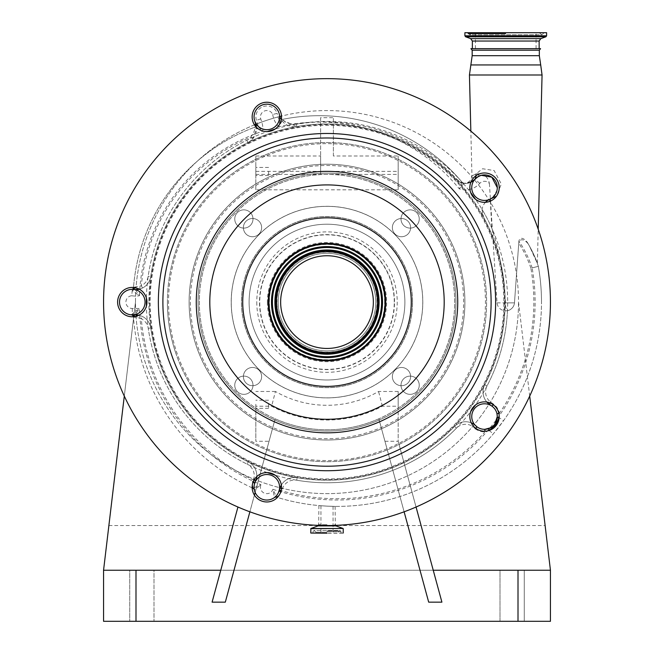 <?xml version="1.0" encoding="UTF-8"?>
<svg xmlns="http://www.w3.org/2000/svg" width="654" height="654" viewBox="0 0 654 654"><rect width="100%" height="100%" fill="white"/><g stroke="black" fill="none" stroke-linecap="round" stroke-linejoin="round"><path stroke-width="0.49" stroke-dasharray="3.27 2.45" d="M373.385 287.032A48.772 48.772 0 0 1 342.075 348.492A48.772 48.772 0 0 1 280.615 317.174A48.772 48.772 0 0 1 311.925 255.714A48.772 48.772 0 0 1 373.385 287.032A48.772 48.772 0 0 1 342.075 348.492A48.772 48.772 0 0 1 280.615 317.174A48.772 48.772 0 0 1 311.925 255.714A48.772 48.772 0 0 1 373.385 287.032M382.189 284.171A58.034 58.034 0 0 1 344.936 357.297A58.034 58.034 0 0 1 271.811 320.035A58.034 58.034 0 0 1 309.064 246.91A58.034 58.034 0 0 1 382.189 284.171M371.08 287.776A46.344 46.344 0 0 1 341.323 346.179A46.344 46.344 0 0 1 282.92 316.422A46.344 46.344 0 0 1 312.677 258.019A46.344 46.344 0 0 1 371.08 287.776M376.786 285.929A52.345 52.345 0 0 1 343.178 351.893A52.345 52.345 0 0 1 277.214 318.277A52.345 52.345 0 0 1 310.822 252.313A52.345 52.345 0 0 1 376.786 285.929A52.345 52.345 0 0 1 343.178 351.893A52.345 52.345 0 0 1 277.214 318.277A52.345 52.345 0 0 1 310.822 252.313A52.345 52.345 0 0 1 376.786 285.929A52.345 52.345 0 0 1 343.178 351.893A52.345 52.345 0 0 1 277.214 318.277A52.345 52.345 0 0 1 310.822 252.313A52.345 52.345 0 0 1 376.786 285.929M418.119 272.497A95.803 95.803 0 0 1 356.602 393.218A95.803 95.803 0 0 1 235.881 331.709A95.803 95.803 0 0 1 297.398 210.989A95.803 95.803 0 0 1 418.119 272.497M271.14 320.256A58.729 58.729 0 0 1 308.851 246.247A58.729 58.729 0 0 1 382.86 283.95A58.729 58.729 0 0 1 345.149 357.959A58.729 58.729 0 0 1 271.14 320.256A58.729 58.729 0 0 1 308.851 246.247A58.729 58.729 0 0 1 382.86 283.95M114.499 371.145A223.439 223.439 0 0 1 257.954 89.598A223.439 223.439 0 0 1 539.501 233.053A223.439 223.439 0 0 1 396.046 514.608A223.439 223.439 0 0 1 114.499 371.145M252.869 491.824A14.682 14.682 0 0 0 271.369 501.25A14.682 14.682 0 0 0 275.105 475.156A180.667 180.667 0 0 0 470.7 411.603A14.682 14.682 0 0 0 489.061 430.512A14.682 14.682 0 0 0 498.487 412.012A14.682 14.682 0 0 0 475.548 404.932A180.667 180.667 0 0 0 475.548 199.274A14.682 14.682 0 0 0 498.487 183.12A14.682 14.682 0 0 0 479.987 173.694A14.682 14.682 0 0 0 470.7 192.603A180.667 180.667 0 0 0 275.105 129.051A14.682 14.682 0 0 0 262.295 102.956A14.682 14.682 0 0 0 267.265 131.601A180.667 180.667 0 0 0 146.382 297.979A14.682 14.682 0 0 0 127.751 288.136A14.682 14.682 0 0 0 132.509 316.781A14.682 14.682 0 0 0 146.382 306.227A180.667 180.667 0 0 0 267.265 472.605A14.682 14.682 0 0 0 252.869 491.824M158.211 356.945A177.471 177.471 0 0 1 272.154 133.318A177.471 177.471 0 0 1 495.789 247.261A177.471 177.471 0 0 1 381.846 470.888A177.471 177.471 0 0 1 158.211 356.945M158.816 356.749A176.833 176.833 0 0 1 272.358 133.923A176.833 176.833 0 0 1 495.184 247.457A176.833 176.833 0 0 1 381.642 470.283A176.833 176.833 0 0 1 158.816 356.749M281.343 485.064A15.32 15.32 0 0 1 297.145 477.698A178.109 178.109 0 0 1 248.242 461.855L247.114 464.144A180.667 180.667 0 0 1 148.245 328.341A12.769 12.769 0 0 0 141.297 318.76L142.433 316.471L138.885 315.22A15.32 15.32 0 0 1 150.78 327.965A178.109 178.109 0 0 1 148.891 302.099A178.109 178.109 0 0 0 327 480.216A178.109 178.109 0 0 0 505.109 302.099A178.109 178.109 0 0 0 327 123.99A178.109 178.109 0 0 0 148.891 302.099A178.109 178.109 0 0 1 150.731 276.56A15.32 15.32 0 0 1 139.335 289.215L142.49 288.03L141.338 285.757A12.769 12.769 0 0 0 148.205 276.201A180.667 180.667 0 0 1 246.811 140.209A12.769 12.769 0 0 0 250.94 136.956C254.349 131.961 255.452 128.789 254.243 127.424L262.712 131.217L255.796 124.285A2.551 2.551 0 0 1 254.243 127.424A186.415 186.415 0 0 0 133.514 287.351A186.415 186.415 0 0 1 254.243 127.424A186.415 186.415 0 0 0 133.514 287.351L141.338 285.757A178.755 178.755 0 0 1 250.94 136.956L252.902 138.591A15.32 15.32 0 0 1 247.948 142.498A178.109 178.109 0 0 1 296.818 126.565L281.261 119.641A15.32 15.32 0 0 0 296.818 126.565L296.409 124.244C354.95 114.524 416.345 135.525 456.631 178.983C459.525 181.395 461.413 182.564 462.304 182.474L462.304 182.474A186.415 186.415 0 0 0 283.092 119.249A186.415 186.415 0 0 1 462.304 182.474L459.247 188.81L463.964 183.373C462.721 183.725 460.13 182.425 456.181 179.482A178.109 178.109 0 0 1 483.543 217.136L482.096 209.444A180.667 180.667 0 0 1 491.833 228.148C499.599 252.215 504.136 276.871 505.452 302.099L505.755 307.642L507.463 310.691A8.755 8.755 0 0 0 514.469 302.867L518.761 243.19C520.347 235.775 527.982 242.217 529.339 245.839A114.908 114.908 0 0 1 538.34 266.333A204.285 204.285 0 0 1 503.523 420.735L493.271 433.929A204.285 204.285 0 0 1 277.427 497.449M281.367 118.987A2.551 2.551 0 0 0 283.092 119.249A2.551 2.551 0 0 1 280.272 117.802A15.32 15.32 0 0 1 279.56 115.913A15.32 15.32 0 0 0 280.272 117.802L278.767 126.704A180.03 180.03 0 0 1 459.247 188.81A19.154 19.154 0 0 0 479.75 183.414A6.385 6.385 0 0 1 489.405 183.545C488.178 177.667 485.358 174.945 480.952 175.395L479.284 173.743L478.376 176.466A12.769 12.769 0 0 0 474.984 179.171A12.769 12.769 0 0 1 463.964 183.373L470.872 182.245A12.769 12.769 0 0 1 456.181 179.482C415.928 136.637 354.803 116.314 296.818 126.565M486.903 402.063A15.32 15.32 0 0 1 484.769 384.756A178.109 178.109 0 0 0 483.543 217.136A12.769 12.769 0 0 1 485.456 202.307M254.39 484.426L255.943 480.616A12.769 12.769 0 0 1 278.972 491.228L280.002 488.064A15.32 15.32 0 0 1 297.145 477.698A178.109 178.109 0 0 0 454.595 426.375A15.32 15.32 0 0 1 474.82 424.847A12.769 12.769 0 0 1 492.029 406.224L489.339 404.262A15.32 15.32 0 0 1 484.769 384.756A178.109 178.109 0 0 1 454.595 426.375A15.32 15.32 0 0 1 471.256 422.836M248.242 461.855A15.32 15.32 0 0 1 256.785 475.597A15.32 15.32 0 0 0 248.242 461.855A178.109 178.109 0 0 1 150.78 327.965A15.32 15.32 0 0 0 142.433 316.471A15.32 15.32 0 0 1 150.78 327.965A178.109 178.109 0 0 0 248.242 461.855A15.32 15.32 0 0 1 256.752 476.603M498.847 413.312L499.468 413.164A196.625 196.625 0 0 0 530.893 268.205L538.34 266.333A114.908 114.908 0 0 0 528.17 243.803C533.157 252.975 536.215 259.507 537.343 263.399C536.877 261.265 534.204 255.412 529.339 245.839L537.367 263.472L538.217 229.227M528.17 243.803C526.879 240.827 520.461 234.753 518.892 241.089A108.523 108.523 0 0 1 532.135 267.895L538.34 266.333A114.908 114.908 0 0 0 528.17 243.803M489.405 183.545L497.032 302.867A8.755 8.755 0 0 0 514.469 302.867L518.892 241.089M479.75 183.414L474.984 179.171A12.769 12.769 0 0 0 489.642 199.347A12.769 12.769 0 0 0 482.096 209.444M481.27 175.305L475.638 178.485M254.692 120.867A12.769 12.769 0 0 0 279.601 116.919L279.258 119.846A12.769 12.769 0 0 0 279.601 116.919L279.56 115.913A12.769 12.769 0 0 1 279.601 116.919A12.769 12.769 0 0 0 266.832 104.158A12.769 12.769 0 0 0 258.101 126.238L254.692 120.867L255.714 124.031A15.32 15.32 0 0 1 255.796 124.285A2.551 2.551 0 0 1 254.243 127.424A2.551 2.551 0 0 0 255.559 126.328M150.731 276.56A178.109 178.109 0 0 1 247.948 142.498A15.32 15.32 0 0 0 252.902 138.591L256.466 128.764L256.393 127.244A15.32 15.32 0 0 1 247.948 142.498A178.109 178.109 0 0 0 150.731 276.56A15.32 15.32 0 0 1 142.49 288.03A15.32 15.32 0 0 0 150.731 276.56L148.205 276.201M252.158 487.843A204.285 204.285 0 0 1 133.481 317.174L139.416 308.484L132.288 308.484A6.385 6.385 0 0 1 125.903 302.099A6.385 6.385 0 0 1 131.773 295.739L132.288 289.338A12.769 12.769 0 0 1 135.264 289.689A15.32 15.32 0 0 1 132.288 289.338A12.769 12.769 0 0 0 119.518 302.099A12.769 12.769 0 0 0 131.16 314.819L132.288 314.868A12.769 12.769 0 0 0 135.264 289.689L132.288 289.338A2.551 2.085 102.3 0 0 132.942 289.354M254.193 485.456L254.095 486.421M507.463 310.691A180.667 180.667 0 0 1 487.034 385.942A12.769 12.769 0 0 0 490.835 402.202L493.533 404.156A15.32 15.32 0 0 1 499.468 413.164L499.149 417.612L503.523 420.735M479.284 173.743L475.989 173.89C470.815 176.515 470.815 176.515 475.989 173.89C470.815 176.515 470.815 176.515 475.989 173.89L482.603 168.748L494.13 170.539L501.324 184.036L496.46 196.2M490.328 201.138L491.833 228.148M489.642 199.347A12.769 12.769 0 0 0 490.222 199.086L492.511 197.614M492.715 197.451L496.975 190.486M497.154 189.546L497.293 187.657M476.235 175.534L475.989 173.89L474.984 179.171A12.769 12.769 0 0 1 463.964 183.373L471.73 181.796M472.114 181.575L475.818 178.313M462.304 182.474A2.551 2.551 0 0 0 463.964 183.373A2.551 2.551 0 0 1 462.304 182.474A2.551 2.551 0 0 0 463.964 183.373L462.304 182.474A2.551 2.551 0 0 0 463.964 183.373L462.304 182.474A186.415 186.415 0 0 0 283.092 119.249C284.016 122.331 288.455 123.998 296.409 124.244M131.773 295.739A21.705 21.705 0 0 0 139.425 295.731L134.642 288.692A2.551 1.709 -37 0 1 132.165 290.564L139.425 295.731A180.03 180.03 0 0 1 262.712 131.217A21.705 21.705 0 0 0 261.788 122.061L260.758 118.897A6.385 6.385 0 0 1 265.581 110.665A6.385 6.385 0 0 1 272.726 114.466L277.182 113.363A10.946 10.946 0 0 0 255.886 116.919A10.946 10.946 0 0 0 256.425 120.303L257.455 123.467A17.143 17.143 0 0 1 258.101 126.238M279.258 119.846A17.143 17.143 0 0 1 277.182 113.363M134.781 287.629A2.551 2.085 102.3 0 0 134.92 287.008M132.288 314.868L135.615 314.868M253.973 480.183L253.45 479.995A196.625 196.625 0 0 1 141.297 318.76L137.005 317.321L133.481 317.174A204.285 204.285 0 0 0 252.91 488.178L260.979 484.728A197.9 197.9 0 0 1 139.416 308.484L131.16 314.819A2.551 2.551 0 0 1 133.481 317.174A2.551 2.551 0 0 0 133.416 316.74A2.551 2.551 0 0 1 133.481 317.174A2.551 2.551 0 0 0 131.176 314.819A2.551 2.551 0 0 1 131.176 314.819A12.769 12.769 0 0 1 119.518 302.099A12.769 12.769 0 0 1 132.288 289.338A2.551 2.551 0 0 0 133.514 287.351A2.551 2.551 0 0 1 133.498 287.466M136.792 316.078A2.551 1.382 -90 0 1 137.005 317.321M256.785 475.597A15.32 15.32 0 0 1 255.943 480.616A15.32 15.32 0 0 0 256.785 475.597M475.72 428.296L475.278 428.762A12.769 12.769 0 0 0 456.427 428.157A180.667 180.667 0 0 1 296.712 480.216A12.769 12.769 0 0 0 282.43 488.857L281.498 491.702L278.964 495.552M252.91 488.178A2.551 2.551 0 0 1 254.349 489.969L260.979 484.728A6.385 6.385 0 0 0 265.826 493.59A6.385 6.385 0 0 0 272.898 489.266L274.378 497.58A2.551 2.551 0 0 1 276.642 497.204A204.285 204.285 0 0 0 538.34 266.333A204.285 204.285 0 0 1 541.504 302.099M455.952 302.099A128.952 128.952 0 0 1 327 431.06A128.952 128.952 0 0 1 198.048 302.099A128.952 128.952 0 0 1 327 173.147A128.952 128.952 0 0 1 455.952 302.099A128.952 128.952 0 0 1 327 431.06A128.952 128.952 0 0 1 198.048 302.099A128.952 128.952 0 0 1 327 173.147A128.952 128.952 0 0 1 455.952 302.099M274.263 497.661L274.386 497.58A2.551 2.551 0 0 1 276.642 497.204L272.898 489.266A197.9 197.9 0 0 0 532.135 267.895M272.726 114.466A21.705 21.705 0 0 0 278.767 126.704L283.092 119.249A2.551 2.551 0 0 1 280.272 117.802M134.397 316.634A2.551 2.215 -90 0 1 134.503 317.255M252.272 485.407L252.624 481.696L253.45 479.995A12.769 12.769 0 0 0 247.114 464.144M253.147 481.957L252.624 481.696M254.079 487.876L254.112 488.407M278.359 492.781L277.615 494.122M276.83 495.225L276.446 495.691M280.893 491.514L281.498 491.702M489.184 430.471L493.271 433.929M489.167 430.463L484.941 431.869A15.32 15.32 0 0 1 475.278 428.762M477.019 426.882A12.769 12.769 0 0 0 484.867 429.31M484.925 431.231L484.941 431.869A196.625 196.625 0 0 1 281.809 490.762L281.146 490.549M494.825 424.094L493.598 425.533M492.184 426.768L490.598 427.781M327 506.131C316.544 505.436 316.544 505.436 327 506.131C316.544 505.436 316.544 505.436 327 506.131C337.456 506.482 337.456 506.482 327 506.131C337.456 506.482 337.456 506.482 327 506.131C334.823 506.425 334.823 506.425 327 506.131C334.823 506.425 334.823 506.425 327 506.131C319.177 505.64 319.177 505.64 327 506.131C319.177 505.64 319.177 505.64 327 506.131M472.172 50.194L539.329 50.194M505.755 48.658L540.58 48.658M134.642 288.692L133.514 287.351A2.551 2.551 0 0 1 132.288 289.338M132.288 308.484L132.288 313.838A2.551 1.905 43.1 0 1 134.422 315.833M310.952 533.198L343.048 533.198M428.681 602.146L378.838 418.789A127.677 127.677 0 0 0 327 174.422A127.677 127.677 0 0 0 199.323 302.099A127.677 127.677 0 0 0 327 429.784A127.677 127.677 0 0 0 387.748 189.807A127.677 127.677 0 0 0 199.323 302.099A127.677 127.677 0 0 0 275.162 418.789L255.142 492.429M404.123 511.812L378.838 418.789A127.677 127.677 0 0 1 275.162 418.789L225.319 602.146M255.82 189.807L255.82 155.995L255.82 189.807L398.18 189.807L398.18 155.995L398.18 189.807M255.82 174.422L398.18 174.422M410.606 376.59A9.123 9.123 0 0 0 401.482 367.466A9.123 9.123 0 0 0 392.359 376.59A9.123 9.123 0 0 0 401.482 385.705A9.123 9.123 0 0 0 410.606 376.59A9.123 9.123 0 0 1 401.482 385.705A9.123 9.123 0 0 1 392.359 376.59A9.123 9.123 0 0 1 401.482 367.466A9.123 9.123 0 0 1 410.606 376.59M412.543 302.099A85.543 85.543 0 0 0 327 216.556A85.543 85.543 0 0 0 241.457 302.099A85.543 85.543 0 0 0 327 387.65A85.543 85.543 0 0 0 412.543 302.099A85.543 85.543 0 0 1 327 387.65A85.543 85.543 0 0 1 241.457 302.099A85.543 85.543 0 0 1 327 216.556A85.543 85.543 0 0 1 412.543 302.099M261.641 376.59A9.123 9.123 0 0 0 252.518 367.466A9.123 9.123 0 0 0 243.394 376.59A9.123 9.123 0 0 0 252.518 385.705A9.123 9.123 0 0 0 261.641 376.59A9.123 9.123 0 0 1 252.518 385.705A9.123 9.123 0 0 1 243.394 376.59A9.123 9.123 0 0 1 252.518 367.466A9.123 9.123 0 0 1 261.641 376.59M384.953 441.27L398.18 441.27L398.18 391.476L398.18 406.208L382.369 406.208A117.916 117.916 0 0 1 271.631 406.208L255.82 406.208L255.82 441.27L269.047 441.27M398.18 406.208L398.18 441.27L441.908 602.146M410.606 227.617A9.123 9.123 0 0 0 401.482 218.501A9.123 9.123 0 0 0 392.359 227.617A9.123 9.123 0 0 0 401.482 236.74A9.123 9.123 0 0 0 410.606 227.617A9.123 9.123 0 0 1 401.482 236.74A9.123 9.123 0 0 1 392.359 227.617A9.123 9.123 0 0 1 401.482 218.501A9.123 9.123 0 0 1 410.606 227.617M261.641 227.617A9.123 9.123 0 0 0 252.518 218.501A9.123 9.123 0 0 0 243.394 227.617A9.123 9.123 0 0 0 252.518 236.74A9.123 9.123 0 0 0 261.641 227.617A9.123 9.123 0 0 1 252.518 236.74A9.123 9.123 0 0 1 243.394 227.617A9.123 9.123 0 0 1 252.518 218.501A9.123 9.123 0 0 1 261.641 227.617M254.414 495.119L249.877 511.812M212.092 602.146L237.942 507.03M546.605 32.7L464.896 32.7M255.82 171.373L398.18 171.373M333.385 155.995L333.385 117.687L333.385 155.995L398.18 155.995M255.82 155.995L320.615 155.995L320.615 174.422L320.615 117.687L333.385 117.687M255.82 171.503L255.82 175.558L255.82 171.503M268.59 171.503L268.59 175.558L268.59 171.503M255.82 404.262L255.82 408.317L255.82 404.262M255.82 406.208L255.82 441.27M268.59 404.262L268.59 408.317L268.59 404.262M398.18 391.476L378.568 391.476A103.185 103.185 0 0 1 275.432 391.476L271.631 406.208M382.369 406.208L378.568 391.476M275.432 391.476L255.82 391.476M153.992 570.231L129.737 570.231L153.992 570.231L153.992 621.3L129.737 621.3L153.992 621.3L129.737 621.3L153.992 621.3L153.992 570.231L153.992 621.3L153.992 570.231L129.737 570.231L129.737 621.3L129.737 570.231L129.737 621.3L129.737 570.231L153.992 570.231M433.234 570.231L220.766 570.231M500.008 621.3L524.263 621.3L500.008 621.3L524.263 621.3L500.008 621.3L500.008 570.231L524.263 570.231L500.008 570.231L500.008 621.3L500.008 570.231L524.263 570.231L524.263 621.3L524.263 570.231L500.008 570.231L500.008 621.3M135.991 621.3L103.561 621.3L103.561 570.231L550.439 570.231L550.439 621.3L135.991 621.3L135.991 570.231M416.058 507.03L398.18 441.27M529.707 396.095L518.516 302.099A191.516 191.516 0 0 0 281.49 116.069M279.748 116.502A191.516 191.516 0 0 0 255.804 124.309A15.32 15.32 0 0 0 255.714 124.031L256.139 123.892M254.471 124.849A191.516 191.516 0 0 0 135.484 302.099L124.293 396.095M401.008 385.231A9.123 9.123 0 0 0 410.132 394.354A9.123 9.123 0 0 0 419.247 385.231A9.123 9.123 0 0 0 410.132 376.107A9.123 9.123 0 0 0 401.008 385.231A9.123 9.123 0 0 1 410.132 376.107A9.123 9.123 0 0 1 419.247 385.231A9.123 9.123 0 0 1 410.132 394.354A9.123 9.123 0 0 1 401.008 385.231M231.238 302.099A95.762 95.762 0 0 0 327 397.861A95.762 95.762 0 0 0 422.762 302.099A95.762 95.762 0 0 0 327 206.345A95.762 95.762 0 0 0 231.238 302.099A95.762 95.762 0 0 1 327 206.345A95.762 95.762 0 0 1 422.762 302.099A95.762 95.762 0 0 1 327 397.861A95.762 95.762 0 0 1 231.238 302.099M234.753 385.231A9.123 9.123 0 0 0 243.868 394.354A9.123 9.123 0 0 0 252.992 385.231A9.123 9.123 0 0 0 243.868 376.107A9.123 9.123 0 0 0 234.753 385.231A9.123 9.123 0 0 1 243.868 376.107A9.123 9.123 0 0 1 252.992 385.231A9.123 9.123 0 0 1 243.868 394.354A9.123 9.123 0 0 1 234.753 385.231M401.008 218.976A9.123 9.123 0 0 0 410.132 228.099A9.123 9.123 0 0 0 419.247 218.976A9.123 9.123 0 0 0 410.132 209.852A9.123 9.123 0 0 0 401.008 218.976A9.123 9.123 0 0 1 410.132 209.852A9.123 9.123 0 0 1 419.247 218.976A9.123 9.123 0 0 1 410.132 228.099A9.123 9.123 0 0 1 401.008 218.976M234.753 218.976A9.123 9.123 0 0 0 243.868 228.099A9.123 9.123 0 0 0 252.992 218.976A9.123 9.123 0 0 0 243.868 209.852A9.123 9.123 0 0 0 234.753 218.976A9.123 9.123 0 0 1 243.868 209.852A9.123 9.123 0 0 1 252.992 218.976A9.123 9.123 0 0 1 243.868 228.099A9.123 9.123 0 0 1 234.753 218.976M320.615 117.687L320.615 155.995M108.883 525.538L545.117 525.538L518.516 302.099A191.516 191.516 0 0 0 327 110.583A191.516 191.516 0 0 0 135.484 302.099A191.516 191.516 0 0 0 327 493.623A191.516 191.516 0 0 0 518.516 302.099A191.516 191.516 0 0 1 327 493.623A191.516 191.516 0 0 1 135.484 302.099L103.561 570.231M412.478 302.099A85.478 85.478 0 0 0 327 216.621A85.478 85.478 0 0 0 241.522 302.099A85.478 85.478 0 0 0 327 387.585A85.478 85.478 0 0 0 412.478 302.099A85.478 85.478 0 0 0 327 216.621A85.478 85.478 0 0 0 241.522 302.099A85.478 85.478 0 0 0 327 387.585A85.478 85.478 0 0 0 412.478 302.099M524.263 570.231L524.263 621.3L524.263 570.231M327 533.198L312.914 533.198L327 533.198M545.117 525.538L550.439 570.231M189.104 302.099A137.896 137.896 0 0 1 327 164.211A137.896 137.896 0 0 1 464.896 302.099A137.896 137.896 0 0 1 327 439.995A137.896 137.896 0 0 1 189.104 302.099A137.896 137.896 0 0 1 327 164.211A137.896 137.896 0 0 1 464.896 302.099A137.896 137.896 0 0 1 327 439.995A137.896 137.896 0 0 1 189.104 302.099M404.883 302.099A77.883 77.883 0 0 0 327 224.216A77.883 77.883 0 0 0 249.117 302.099A77.883 77.883 0 0 0 327 379.99A77.883 77.883 0 0 0 404.883 302.099A77.883 77.883 0 0 0 327 224.216A77.883 77.883 0 0 0 249.117 302.099A77.883 77.883 0 0 0 327 379.99A77.883 77.883 0 0 0 404.883 302.099A77.883 77.883 0 0 0 327 224.216A77.883 77.883 0 0 0 249.117 302.099A77.883 77.883 0 0 0 327 379.99A77.883 77.883 0 0 0 404.883 302.099M505.755 32.7L467.128 32.7L505.755 32.7M327 532.192L315.857 532.192L327 532.192M268.156 302.099A58.844 58.844 0 0 1 327 243.263A58.844 58.844 0 0 1 385.844 302.099A58.844 58.844 0 0 1 327 360.943A58.844 58.844 0 0 1 268.156 302.099M385.092 302.099A58.092 58.092 0 0 0 327 244.007A58.092 58.092 0 0 0 268.908 302.099A58.092 58.092 0 0 0 327 360.199A58.092 58.092 0 0 0 385.092 302.099A58.092 58.092 0 0 0 327 244.007A58.092 58.092 0 0 0 268.908 302.099A58.092 58.092 0 0 0 327 360.199A58.092 58.092 0 0 0 385.092 302.099M175.215 351.419A159.601 159.601 0 0 0 486.601 302.099A159.601 159.601 0 0 0 327 142.507A159.601 159.601 0 0 0 175.215 351.419M167.399 302.099A159.601 159.601 0 0 0 327 461.699A159.601 159.601 0 0 0 478.785 252.787A159.601 159.601 0 0 0 167.399 302.099M477.698 253.139A158.456 158.456 0 0 0 278.032 151.401A158.456 158.456 0 0 0 176.302 351.067A158.456 158.456 0 0 0 375.968 452.805A158.456 158.456 0 0 0 477.698 253.139M374.668 286.615A50.121 50.121 0 0 1 342.483 349.767A50.121 50.121 0 0 1 279.332 317.591A50.121 50.121 0 0 1 311.517 254.439A50.121 50.121 0 0 1 374.668 286.615M374.75 286.591A50.211 50.211 0 0 1 342.516 349.849A50.211 50.211 0 0 1 279.25 317.615A50.211 50.211 0 0 1 311.484 254.357A50.211 50.211 0 0 1 374.75 286.591M391.19 281.245A67.493 67.493 0 0 1 347.854 366.289A67.493 67.493 0 0 1 262.81 322.962A67.493 67.493 0 0 1 306.146 237.917A67.493 67.493 0 0 1 391.19 281.245M489.339 404.262A15.32 15.32 0 0 1 484.769 384.756A178.109 178.109 0 0 0 483.543 217.136M280.002 488.064A15.32 15.32 0 0 1 297.145 477.698A178.109 178.109 0 0 0 454.595 426.375L456.427 428.157M484.769 384.756L487.034 385.942M514.469 302.867L505.755 302.867L514.469 302.867M469.441 74.989L542.06 74.989M470.798 64.942L540.703 64.942M456.181 179.482L456.631 178.983M247.948 142.498L246.811 140.209M150.78 327.965L148.245 328.341M297.145 477.698L296.712 480.216M454.595 426.375A15.32 15.32 0 0 1 474.82 424.847M490.238 403.027L490.835 402.202M530.893 268.205A107.248 107.248 0 0 0 518.761 243.19M497.032 302.867L505.46 302.867M261.788 122.061L257.455 123.467M281.457 488.538L282.43 488.857M493.157 404.671L493.533 404.156M472.172 55.68L539.329 55.68M463.612 302.099A136.612 136.612 0 0 0 327 165.487A136.612 136.612 0 0 0 190.388 302.099A136.612 136.612 0 0 0 327 438.72A136.612 136.612 0 0 0 463.612 302.099M260.758 118.897L256.425 120.303M327 524.696L318.89 524.696L327 524.696M318.048 525.898L335.952 525.898M310.895 528.497L343.105 528.497M310.781 528.661L343.219 528.661M310.781 533.035L343.219 533.035M539.141 41.03L472.36 41.03M540.817 38.635L470.684 38.635M545.935 36.771L465.566 36.771M546.605 35.806L464.896 35.806M518.009 570.231L518.009 621.3M327 533.035L313.086 533.035L327 533.035M327 531.473L340.914 531.473L327 531.473M327 530.885L339.058 530.885L327 530.885M256.777 302.099A70.223 70.223 0 0 0 327 372.322A70.223 70.223 0 0 0 397.223 302.099A70.223 70.223 0 0 0 327 231.876A70.223 70.223 0 0 0 256.777 302.099M505.755 33.321L468.068 33.321L505.755 33.321M505.755 33.812L468.272 33.812L505.755 33.812M394.256 302.099A67.256 67.256 0 0 0 327 234.843A67.256 67.256 0 0 0 259.744 302.099A67.256 67.256 0 0 0 327 369.363A67.256 67.256 0 0 0 394.256 302.099M267.396 302.099A59.604 59.604 0 0 0 327 361.703A59.604 59.604 0 0 0 386.604 302.099A59.604 59.604 0 0 0 327 242.503A59.604 59.604 0 0 0 267.396 302.099M384.65 302.099A57.65 57.65 0 0 0 327 244.449A57.65 57.65 0 0 0 269.35 302.099A57.65 57.65 0 0 0 327 359.757A57.65 57.65 0 0 0 384.65 302.099M277.01 302.099A49.99 49.99 0 0 1 327 252.109A49.99 49.99 0 0 1 376.99 302.099A49.99 49.99 0 0 1 327 352.097A49.99 49.99 0 0 1 277.01 302.099M462.247 182.409L464.168 183.324C468.967 182.899 471.567 180.275 471.943 175.468L470.839 131.119M318.89 505.567L318.686 525.383M335.11 506.376L335.314 525.383M268.59 175.558L255.82 175.558M268.59 408.317L255.82 408.317M268.59 167.449L255.82 167.449M268.59 400.207L255.82 400.207M341.086 533.198L340.914 531.473L339.892 530.451L314.108 530.451L313.086 531.473L312.914 533.198M315.857 532.192L314.108 530.451L339.892 530.451L338.143 532.192M467.128 32.7L469.678 34.744L541.823 34.744L544.373 32.7M539.264 32.7L541.823 34.744L469.678 34.744L472.237 32.7M333.066 506.343L333.066 532.192M320.934 505.738L320.934 532.192M475.425 48.658L475.425 32.7M536.076 48.658L536.076 32.7"/><path stroke-width="0.98" d="M271.811 320.035A58.034 58.034 0 0 1 309.064 246.91A58.034 58.034 0 0 1 382.189 284.171A58.034 58.034 0 0 1 344.936 357.297A58.034 58.034 0 0 1 271.811 320.035M282.92 316.422A46.344 46.344 0 0 1 312.677 258.019A46.344 46.344 0 0 1 371.08 287.776A46.344 46.344 0 0 1 341.323 346.179A46.344 46.344 0 0 1 282.92 316.422M271.14 320.256A58.729 58.729 0 0 1 308.851 246.247A58.729 58.729 0 0 1 382.86 283.95A58.729 58.729 0 0 1 345.149 357.959A58.729 58.729 0 0 1 271.14 320.256M146.251 297.562A14.682 14.682 0 0 0 127.751 288.136A14.682 14.682 0 0 0 118.325 306.636A14.682 14.682 0 0 0 136.825 316.07A14.682 14.682 0 0 0 146.251 297.562M280.795 482.742A14.682 14.682 0 0 0 262.295 473.316A14.682 14.682 0 0 0 252.869 491.824A14.682 14.682 0 0 0 271.369 501.25A14.682 14.682 0 0 0 280.795 482.742M498.487 412.012A14.682 14.682 0 0 0 479.987 402.586A14.682 14.682 0 0 0 470.561 421.086A14.682 14.682 0 0 0 489.061 430.512A14.682 14.682 0 0 0 498.487 412.012M498.487 183.12A14.682 14.682 0 0 0 479.987 173.694A14.682 14.682 0 0 0 470.561 192.194A14.682 14.682 0 0 0 489.061 201.62A14.682 14.682 0 0 0 498.487 183.12M114.499 371.145A223.439 223.439 0 0 1 257.954 89.598A223.439 223.439 0 0 1 539.501 233.053A223.439 223.439 0 0 1 396.046 514.608A223.439 223.439 0 0 1 114.499 371.145M280.795 112.382A14.682 14.682 0 0 0 262.295 102.956A14.682 14.682 0 0 0 252.869 121.456A14.682 14.682 0 0 0 271.369 130.89A14.682 14.682 0 0 0 280.795 112.382M470.7 192.603L475.548 199.274M267.265 131.601L275.105 129.051M146.382 306.227L146.382 297.979M275.105 475.156L267.265 472.605M475.548 404.932L470.7 411.603M497.228 417.808L499.166 417.628L495.838 424.822L494.825 424.094L497.293 416.549A12.769 12.769 0 0 0 484.524 403.78A12.769 12.769 0 0 0 471.755 416.549A12.769 12.769 0 0 0 484.524 429.318A12.769 12.769 0 0 0 497.293 416.549L496.975 413.729A12.769 12.769 0 0 0 492.029 406.224L489.339 404.262A15.32 15.32 0 0 1 486.903 402.063M485.456 202.307A12.769 12.769 0 0 1 489.642 199.347M473.741 180.39L474.984 179.171A12.769 12.769 0 0 1 470.872 182.245L474.984 179.171L476.235 175.534M497.293 187.657A12.769 12.769 0 0 0 484.524 174.888A12.769 12.769 0 0 0 471.755 187.657A12.769 12.769 0 0 0 484.524 200.426A12.769 12.769 0 0 0 497.293 187.657L491.816 177.177L481.27 175.305M279.56 115.913A15.32 15.32 0 0 0 281.261 119.641L280.272 117.802A2.551 2.551 0 0 0 281.367 118.987M279.601 116.919A12.769 12.769 0 0 0 266.832 104.158A12.769 12.769 0 0 0 254.063 116.919A12.769 12.769 0 0 0 266.832 129.688A12.769 12.769 0 0 0 279.601 116.919M254.692 120.867L255.714 124.031A15.32 15.32 0 0 1 256.393 127.244L255.796 124.285A2.551 2.551 0 0 1 255.559 126.328M139.335 289.215A15.32 15.32 0 0 1 135.264 289.689L139.335 289.215M145.057 302.099A12.769 12.769 0 0 0 132.288 289.338A12.769 12.769 0 0 0 119.518 302.099A12.769 12.769 0 0 0 132.288 314.868A12.769 12.769 0 0 0 145.057 302.099M134.397 316.634A2.551 2.215 -90 0 0 132.288 314.868L135.615 314.868A15.32 15.32 0 0 1 138.885 315.22L135.615 314.868A2.551 1.382 -90 0 1 136.792 316.078M256.752 476.603A15.32 15.32 0 0 1 255.943 480.616L253.973 480.183M279.601 487.287A12.769 12.769 0 0 0 266.832 474.518A12.769 12.769 0 0 0 254.063 487.287A12.769 12.769 0 0 0 266.832 500.048A12.769 12.769 0 0 0 279.601 487.287M254.39 484.426L254.193 485.456M254.095 486.421L254.079 487.876M278.359 492.781L280.002 488.064A15.32 15.32 0 0 1 281.343 485.064M471.256 422.836A15.32 15.32 0 0 1 474.82 424.847L477.019 426.882L475.278 428.762M496.46 196.2L490.222 199.086L490.328 201.138M496.975 190.486L497.154 189.546M132.942 289.354A2.551 2.085 102.3 0 0 134.781 287.629M493.157 404.671L492.029 406.224A12.769 12.769 0 0 1 496.975 413.729L498.847 413.312M474.984 179.171L478.376 176.466L480.952 175.395M132.288 289.338A2.551 2.551 0 0 0 133.498 287.466M254.112 488.407L254.349 489.969A2.551 2.551 0 0 0 252.91 488.178A204.285 204.285 0 0 1 252.158 487.843M252.91 488.178L252.272 485.407M254.692 483.322L252.624 481.696M277.615 494.122L276.83 495.225M276.446 495.691L274.378 497.58A2.551 2.551 0 0 1 276.642 497.204L278.964 495.552M278.972 491.228L280.893 491.514M495.838 424.822L489.184 430.471M277.427 497.449A204.285 204.285 0 0 1 276.642 497.204M490.598 427.781L484.867 429.31L484.925 431.231M493.598 425.533L492.184 426.768M505.755 48.658L470.921 48.658L540.58 48.658L539.329 50.194L472.172 50.194L472.172 55.68L469.441 74.989L542.06 74.989L538.217 229.227M274.418 497.555L274.386 497.571A12.769 12.769 0 0 1 254.349 489.969A12.769 12.769 0 0 0 274.378 497.58L274.263 497.661M131.16 314.819A2.551 2.551 0 0 1 133.416 316.74A2.551 2.551 0 0 0 131.16 314.819L131.233 314.827M488.881 428.55L489.167 430.463M327 533.198L310.781 533.035L327 533.198M255.142 492.429L254.414 495.119M249.877 511.812L225.319 602.146L212.092 602.146L237.942 507.03M124.293 396.095L103.561 570.231L220.766 570.231M103.561 570.231L103.561 621.3L550.439 621.3L550.439 570.231L529.707 396.095M433.234 570.231L550.439 570.231M404.123 511.812L428.681 602.146L441.908 602.146L416.058 507.03M505.755 32.7L546.605 32.7L546.605 35.806L464.896 35.806L464.896 32.7L505.755 32.7M281.49 116.069A191.516 191.516 0 0 0 279.748 116.502M255.804 124.309A191.516 191.516 0 0 0 254.471 124.849M274.198 319.258A55.516 55.516 0 0 1 309.841 249.305A55.516 55.516 0 0 1 379.802 284.948A55.516 55.516 0 0 1 344.159 354.901A55.516 55.516 0 0 1 274.198 319.258M275.089 318.972A54.584 54.584 0 0 1 310.135 250.188A54.584 54.584 0 0 1 378.911 285.234A54.584 54.584 0 0 1 343.865 354.018A54.584 54.584 0 0 1 275.089 318.972M277.762 318.106A51.772 51.772 0 0 1 311.002 252.861A51.772 51.772 0 0 1 376.238 286.1A51.772 51.772 0 0 1 342.998 351.345A51.772 51.772 0 0 1 277.762 318.106M278.653 317.811A50.84 50.84 0 0 1 311.288 253.752A50.84 50.84 0 0 1 375.347 286.395A50.84 50.84 0 0 1 342.712 350.454A50.84 50.84 0 0 1 278.653 317.811M246.852 328.144A84.268 84.268 0 0 1 300.963 221.959A84.268 84.268 0 0 1 407.148 276.062A84.268 84.268 0 0 1 353.037 382.247A84.268 84.268 0 0 1 246.852 328.144M215.542 338.314A117.189 117.189 0 0 1 290.785 190.649A117.189 117.189 0 0 1 438.458 265.892A117.189 117.189 0 0 1 363.215 413.557A117.189 117.189 0 0 1 215.542 338.314M451.334 261.706A130.735 130.735 0 0 1 367.401 426.441A130.735 130.735 0 0 1 202.666 342.5A130.735 130.735 0 0 1 286.599 177.765A130.735 130.735 0 0 1 451.334 261.706M483.077 251.389A164.113 164.113 0 0 1 377.718 458.184A164.113 164.113 0 0 1 170.923 352.817A164.113 164.113 0 0 1 276.282 146.022A164.113 164.113 0 0 1 483.077 251.389M487.377 249.992A168.626 168.626 0 0 1 379.107 462.476A168.626 168.626 0 0 1 166.623 354.215A168.626 168.626 0 0 1 274.893 141.73A168.626 168.626 0 0 1 487.377 249.992M539.329 50.194L539.329 55.68L540.703 64.942L470.798 64.942M489.339 404.262L490.238 403.027M280.002 488.064L281.457 488.538M539.329 55.68L472.172 55.68M279.381 489.969L281.146 490.549M335.11 524.696L335.952 525.898L318.048 525.898L310.895 528.497L310.781 533.035M335.952 525.898L343.105 528.497L310.895 528.497M343.105 528.497L310.781 528.661M472.36 48.658L472.36 41.03L539.141 41.03L540.817 38.635L545.935 36.771L546.605 35.806M472.36 41.03L470.684 38.635L540.817 38.635M135.991 570.231L135.991 621.3M518.009 570.231L518.009 621.3M470.684 38.635L465.566 36.771L545.935 36.771M540.703 64.942L542.06 74.989M470.839 131.119L469.441 74.989M318.89 524.696L318.048 525.898M470.921 48.658L472.172 50.194M539.141 48.658L539.141 41.03M343.219 528.661L343.219 533.035M465.566 36.771L464.896 35.806"/></g></svg>
